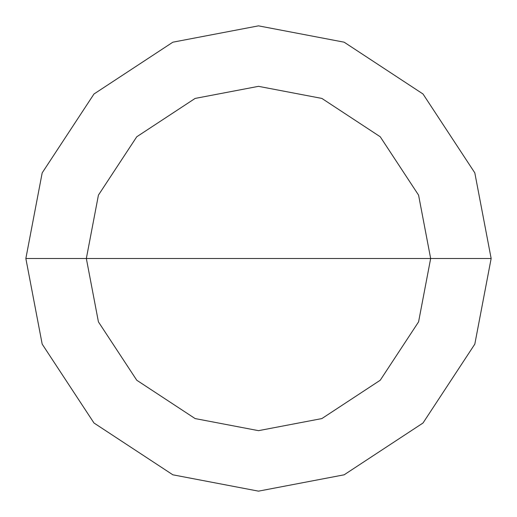 <?xml version="1.0" encoding="UTF-8"?>
<svg xmlns="http://www.w3.org/2000/svg" width="517" height="517" viewBox="0 0 517 517"><rect width="100%" height="100%" fill="white"/><g stroke="black" fill="none" stroke-linecap="round" stroke-linejoin="round"><path stroke-width="0.78" d="M258.5 258.5L430.661 258.5L418.576 321.871L380.234 380.234L321.871 418.576L258.5 430.661L195.129 418.576L136.766 380.234L98.424 321.871L86.339 258.5L491.15 258.5L474.813 172.865L423.009 93.991L344.135 42.187L258.5 25.85L172.865 42.187L93.991 93.991L42.187 172.865L25.85 258.5L86.339 258.5L98.424 195.129L136.766 136.766L195.129 98.424L258.5 86.339L321.871 98.424L380.234 136.766L418.576 195.129L430.661 258.5L418.576 195.129L380.234 136.766L321.871 98.424L258.5 86.339L195.129 98.424L136.766 136.766L98.424 195.129L86.339 258.5L258.5 258.5M491.15 258.5L474.813 172.865L423.009 93.991L344.135 42.187L258.5 25.85L172.865 42.187L93.991 93.991L42.187 172.865L25.85 258.5L86.339 258.5L98.424 321.871L136.766 380.234L195.129 418.576L258.5 430.661L321.871 418.576L380.234 380.234L418.576 321.871L430.661 258.5L491.15 258.5L474.813 344.135L423.009 423.009L344.135 474.813L258.5 491.15L172.865 474.813L93.991 423.009L42.187 344.135L25.85 258.5L42.187 344.135L93.991 423.009L172.865 474.813L258.5 491.15L344.135 474.813L423.009 423.009L474.813 344.135L491.15 258.5"/></g></svg>
